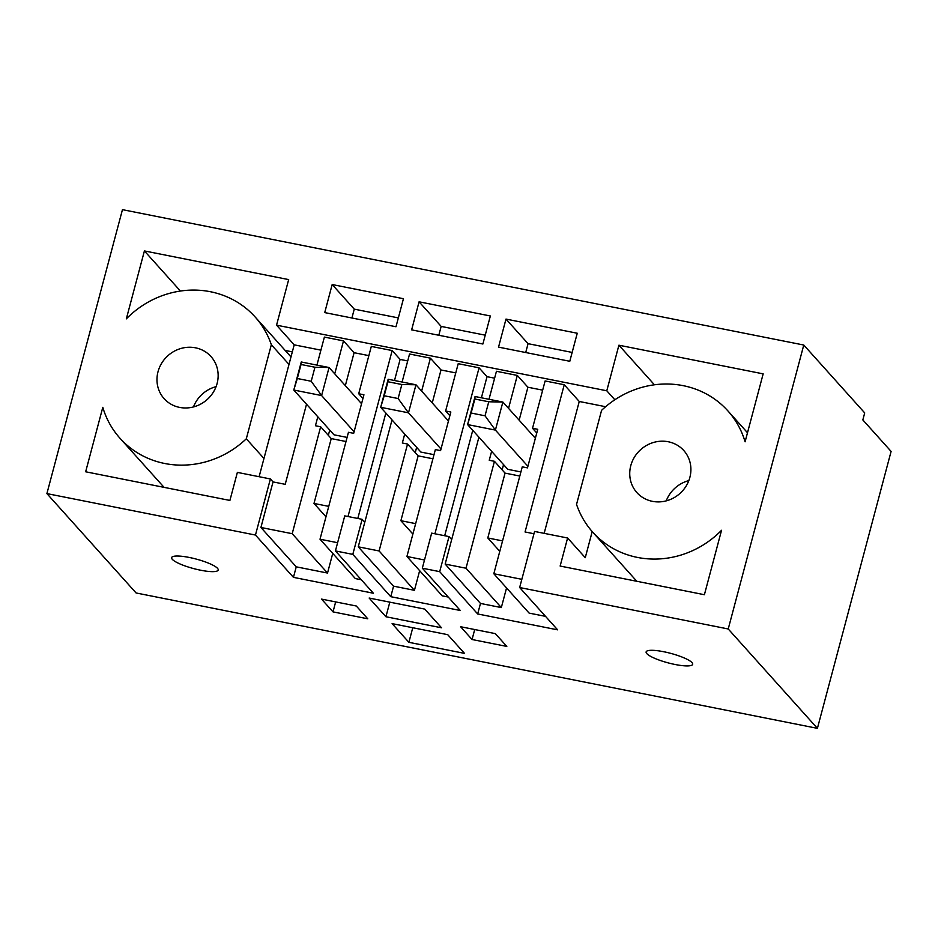 <?xml version="1.0" encoding="UTF-8"?>
<svg xmlns="http://www.w3.org/2000/svg" width="938" height="938" viewBox="0 0 938 938"><rect width="100%" height="100%" fill="white"/><g stroke="black" fill="none" stroke-linecap="round" stroke-linejoin="round"><path stroke-width="1.41" d="M361.552 403.715L329.062 367.52L321.605 395.555L293.793 390.032L333.975 434.798L347.095 437.413M297.311 378.506L293.793 390.032L301.25 361.986L329.062 367.52L314.945 367.239L301.039 364.483L297.311 378.506L311.217 381.262L314.945 367.239M311.217 381.262L321.605 395.555L354.095 431.761M301.25 361.986L301.039 364.483M448.458 420.986L415.968 384.779L408.499 412.826L380.699 407.303L420.869 452.069L434.001 454.672M384.217 395.766L380.699 407.303L388.156 379.257L415.968 384.779L401.851 384.51L387.945 381.743L384.217 395.766L398.122 398.533L401.851 384.51M398.122 398.533L408.499 412.826L441.001 449.032M388.156 379.257L387.945 381.743M535.364 438.257L502.874 402.05L495.405 430.096L467.593 424.574L507.775 469.328L520.907 471.943M471.122 413.037L467.593 424.574L475.062 396.528L502.874 402.05L488.757 401.781L474.851 399.013L471.122 413.037L485.028 415.804L488.757 401.781M485.028 415.804L495.405 430.096L527.895 466.292M475.062 396.528L474.851 399.013M688.844 480.584A31.505 29.43 -41.9 0 0 666.238 500.869M689.864 477.407A31.505 29.43 -41.9 0 0 683.755 450.498A31.505 29.43 -41.9 0 0 640.666 449.642A31.505 29.43 -41.9 0 0 636.879 492.579A31.505 29.43 -41.9 0 0 666.93 500.681A31.505 29.43 -41.9 0 0 689.864 477.407M419.087 301.813L490.351 315.977L482.882 344.012L411.63 329.859L419.087 301.813L441.165 326.412L485.239 335.171M332.181 284.542L403.446 298.706L395.988 326.752L324.724 312.589L332.181 284.542L354.259 309.141L398.333 317.9M158.018 371.741A31.505 29.43 -41.9 0 0 164.115 398.65A31.505 29.43 -41.9 0 0 207.216 399.506A31.505 29.43 -41.9 0 0 211.003 356.569A31.505 29.43 -41.9 0 0 180.952 348.467A31.505 29.43 -41.9 0 0 158.018 371.741M505.992 319.084L577.257 333.236L569.788 361.282L498.535 347.13L505.992 319.084L528.071 343.671L572.145 352.43M320.913 350.144L294.204 344.844L276.546 325.158L606.78 390.783L614.847 399.764M728.228 628.976L817.408 728.345L136.092 592.968L46.9 493.599L122.456 209.655L803.772 345.032L728.228 628.976L519.652 587.528L534.578 531.447L567.607 538.002L560.138 566.048L704.403 594.715L721.545 530.287A90.798 84.819 138.1 0 1 592.746 532.186A90.798 84.819 138.1 0 1 576.542 504.41L601.575 410.352A90.798 84.819 138.1 0 1 727.888 410.891A90.798 84.819 138.1 0 1 745.089 441.81L763.169 373.863L618.904 345.207L606.78 390.783M46.9 493.599L255.464 535.047L270.39 478.955L237.373 472.389L229.904 500.435L85.651 471.779L102.793 407.338A90.798 84.819 138.1 0 0 119.994 438.257A90.798 84.819 138.1 0 0 246.307 438.796L263.965 458.471L294.204 344.844M276.546 325.158L288.67 279.594L144.405 250.927L126.337 318.861A90.798 84.819 138.1 0 1 255.124 316.962A90.798 84.819 138.1 0 1 271.34 344.738L246.307 438.796M525.714 352.524L528.071 343.671M408.886 642.319L464.498 653.376L447.719 634.674L392.107 623.629L408.886 642.319L412.767 627.733M506.813 646.423L472.06 639.517L460.581 626.725L495.334 633.631L506.813 646.423M172.311 559.341A24.083 4.925 14.9 0 1 171.631 557.641A24.083 4.925 14.9 0 1 196.183 559.071A24.083 4.925 14.9 0 1 218.191 570.023A24.083 4.925 14.9 0 1 197.168 569.472A24.083 4.925 14.9 0 1 172.311 559.341M691.998 662.603A24.083 4.925 14.9 0 1 692.678 664.303A24.083 4.925 14.9 0 1 671.667 663.752A24.083 4.925 14.9 0 1 646.81 653.622A24.083 4.925 14.9 0 1 646.13 651.922A24.083 4.925 14.9 0 1 667.141 652.473A24.083 4.925 14.9 0 1 691.998 662.603M367.766 618.799L333.013 611.881L321.535 599.101L356.288 606.007L367.766 618.799M432.91 458.788L418.149 455.845L407.549 444.037L379.104 550.958L414.432 590.319L393.573 586.168L390.771 596.685L460.3 610.497L422.323 568.194L439.699 571.652L477.677 613.956L557.629 629.844L519.652 587.528M390.771 596.685L352.805 554.381L362.127 519.324L344.75 515.877L335.417 550.923L352.805 554.381M346.005 441.517L331.243 438.585L320.655 426.778L292.199 533.699L327.526 573.048L296.244 566.833L293.442 577.351L373.394 593.238L335.417 550.923M293.442 577.351L255.464 535.047M441.54 627.792L385.928 616.747L369.15 598.045L424.762 609.102L441.54 627.792M271.34 344.738L288.998 364.413M481.405 397.782L487.021 376.677L494.619 378.19M444.694 535.727L472.752 430.308M487.021 376.677L479.072 367.825L458.213 363.686L445.62 411.008L450.838 412.04L440.579 450.603L435.361 449.572L406.916 556.48L424.504 559.986M434.915 533.792L479.072 367.825M478.919 437.178L451.682 539.549L449.032 536.595L431.656 533.136L422.323 568.194M542.668 390.161L527.906 387.23L517.307 375.423L496.448 371.284L489.003 399.295M394.499 380.523L400.116 359.418L407.713 360.931M357.8 518.468L385.846 413.037M400.116 359.418L392.166 350.566L371.307 346.415L358.715 393.737L363.932 394.781L353.673 433.333L348.455 432.301L320.01 539.221L337.61 542.715M348.01 516.521L392.166 350.566M393.573 586.168L358.246 546.819L364.776 522.278L362.127 519.324M364.776 522.278L392.014 419.919M402.097 382.024L409.554 354.013L430.401 358.164L421.643 391.099M379.104 550.958L358.246 546.819M335.663 601.903L333.013 611.881M407.549 444.037L402.343 443.006L404.724 434.071M448.2 597.025L442.232 595.841L406.916 556.48M474.71 629.527L472.06 639.517M389.809 602.149L385.928 616.747M519.816 476.047L505.054 473.115L494.455 461.308L489.249 460.277L491.618 451.33M502.147 469.879L503.542 464.615M536.759 432.993L532.526 428.279L537.744 429.311L527.484 467.874L522.267 466.831L493.822 573.751L529.138 613.112L545.529 616.36M502.557 540.898L487.795 537.966L505.054 473.115M499.79 551.321L487.795 537.966M438.808 335.253L441.165 326.412M415.241 452.608L416.636 447.344M449.853 415.722L445.62 411.008M415.651 523.639L400.889 520.696L418.149 455.845M412.884 534.062L400.889 520.696M419.649 570.679L414.432 590.319M654.431 384.791L618.904 345.207M592.206 531.576L585.265 557.688L567.607 538.002M817.408 728.345L891.1 451.413L862.843 419.931L864.707 412.919L803.772 345.032M533.968 533.745L525.057 531.975L564.242 384.744L579.25 401.476L605.608 406.717M579.25 401.476L544.157 533.347M506.555 587.95L501.326 607.578L480.479 603.439L477.677 613.956M216.08 386.644A31.505 29.43 -41.9 0 0 193.474 406.94M180.413 291.038L144.405 250.927M292.339 351.867L285.175 350.437M259.111 476.715L263.965 458.471M292.199 533.699L260.916 527.473L273.04 481.909L285.211 484.325L306.527 404.219M316.927 365.105L324.384 337.094L343.507 340.893L334.737 373.84M273.04 481.909L270.39 478.955M351.902 317.994L354.259 309.141M320.655 426.778L315.438 425.735L317.818 416.8M328.335 435.338L329.73 430.085M362.959 398.462L358.715 393.737M361.294 579.754L355.338 578.57L320.01 539.221M296.244 566.833L260.916 527.473M328.757 506.368L313.996 503.436L331.243 438.585M325.978 516.791L313.996 503.436M332.744 553.408L327.526 573.048M368.857 355.631L354.095 352.7L343.507 340.893M455.762 372.902L441.001 369.971L430.401 358.164M564.242 384.744L545.119 380.957L532.526 428.279M345.336 385.647L354.095 352.7M432.242 402.906L441.001 369.971M494.455 461.308L466.01 568.229L501.326 607.578M466.01 568.229L445.151 564.078L480.479 603.439M521.845 579.321L493.822 573.751M519.136 420.177L527.906 387.23M517.307 375.423L508.548 408.37M451.682 539.549L445.151 564.078M449.032 536.595L439.699 571.652M290.991 356.921L255.124 316.962M164.068 487.35L119.994 438.257M747.504 432.746L727.888 410.891M636.82 581.29L592.746 532.186"/></g></svg>
